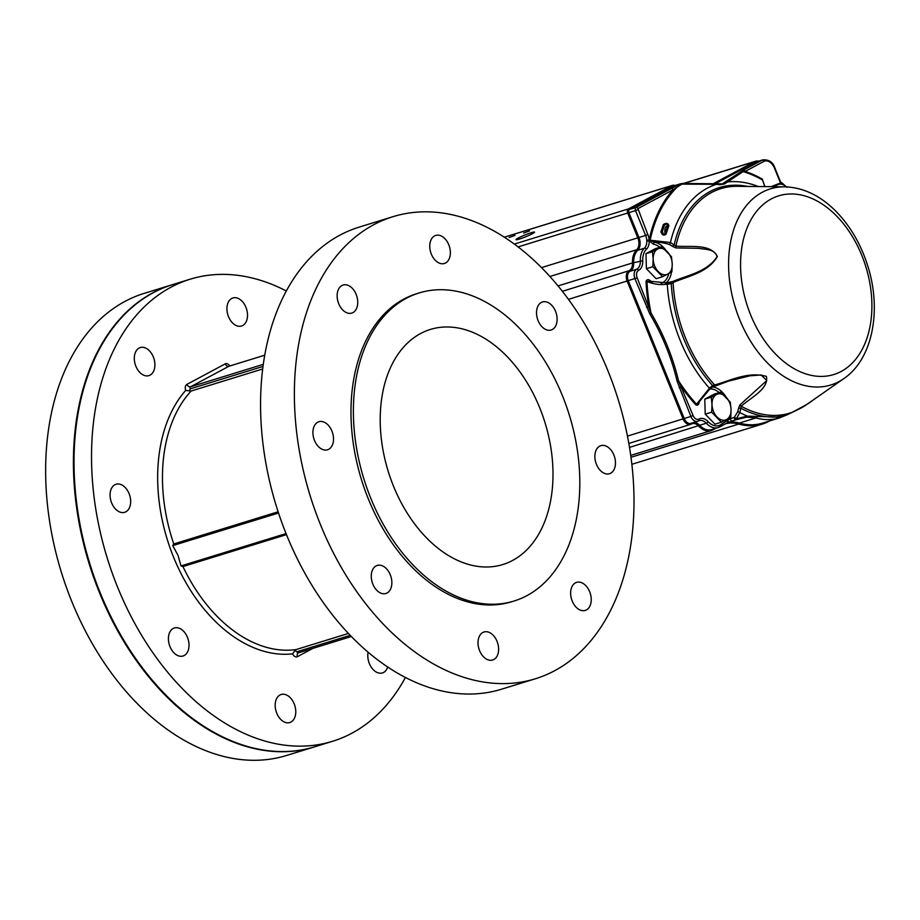 <?xml version="1.0" encoding="UTF-8"?>
<svg xmlns="http://www.w3.org/2000/svg" width="920" height="920" viewBox="0 0 920 920"><rect width="100%" height="100%" fill="white"/><g stroke="black" fill="none" stroke-linecap="round" stroke-linejoin="round"><path stroke-width="1.38" d="M314.755 746.787A241.764 161.356 -107.1 0 1 314.456 746.879L286.683 755.435A241.764 161.356 -107.1 0 1 66.194 586.776A241.764 161.356 -107.1 0 1 124.924 301.426A241.764 161.356 -107.1 0 1 144.244 293.353L172.017 284.797A241.764 161.356 -107.1 0 1 172.316 284.705M314.456 746.879A241.764 161.356 -107.1 0 1 93.966 578.22A241.764 161.356 -107.1 0 1 152.697 292.87A241.764 161.356 -107.1 0 1 172.017 284.797M245.939 307.315A14.674 9.786 -107.1 0 1 241.546 326.002A14.674 9.786 -107.1 0 1 227.861 314.87A14.674 9.786 -107.1 0 1 232.898 297.965A14.674 9.786 -107.1 0 1 245.939 307.315M153.318 356.925A14.674 9.786 -107.1 0 1 148.913 375.613A14.674 9.786 -107.1 0 1 135.24 364.469A14.674 9.786 -107.1 0 1 140.277 347.576A14.674 9.786 -107.1 0 1 153.318 356.925M129.087 493.614A14.674 9.786 -107.1 0 1 124.683 512.302A14.674 9.786 -107.1 0 1 111.009 501.17A14.674 9.786 -107.1 0 1 116.046 484.265A14.674 9.786 -107.1 0 1 129.087 493.614M187.439 637.318A14.674 9.786 -107.1 0 1 183.034 656.018A14.674 9.786 -107.1 0 1 169.361 644.874A14.674 9.786 -107.1 0 1 174.397 627.969A14.674 9.786 -107.1 0 1 187.439 637.318M294.193 703.857A14.674 9.786 -107.1 0 1 289.8 722.545A14.674 9.786 -107.1 0 1 276.115 711.413A14.674 9.786 -107.1 0 1 281.152 694.508A14.674 9.786 -107.1 0 1 294.193 703.857M387.711 666.966A14.674 9.786 -107.1 0 1 382.421 672.934A14.674 9.786 -107.1 0 1 371.461 667.483A14.674 9.786 -107.1 0 1 368.138 652.165M405.433 677.442A241.764 161.356 -107.1 0 1 332.568 741.29A241.764 161.356 -107.1 0 1 107.145 557.784A241.764 161.356 -107.1 0 1 190.13 279.208A241.764 161.356 -107.1 0 1 286.292 290.961M332.568 741.29L315.054 746.695A241.764 161.356 -107.1 0 1 89.642 563.178A241.764 161.356 -107.1 0 1 172.615 284.613L190.13 279.208M348.461 633.431L296.079 649.577L294.894 650.658L296.964 651.751L350.255 635.317M278.127 511.784L173.765 543.962L172.742 545.617L178.043 555.427L181.01 565.949L182.942 566.559L286.476 534.635M262.637 369L191.107 391.046L189.393 390.85L190.221 388.884L262.959 366.459M535.405 678.764L501.607 689.183A241.764 161.356 -107.1 0 1 281.117 520.536A241.764 161.356 -107.1 0 1 339.848 235.186A241.764 161.356 -107.1 0 1 359.168 227.113L392.966 216.683A241.764 161.356 72.9 0 0 373.647 224.756A241.764 161.356 72.9 0 0 314.928 510.105A241.764 161.356 72.9 0 0 535.405 678.764A241.764 161.356 72.9 0 0 618.389 400.2A241.764 161.356 72.9 0 0 392.966 216.683M586.431 609.925A14.674 9.786 72.9 0 0 589.996 592.606A14.674 9.786 72.9 0 0 576.621 582.371A14.674 9.786 72.9 0 0 572.217 601.059A14.674 9.786 72.9 0 0 585.258 610.408A14.674 9.786 72.9 0 0 586.431 609.925M493.81 659.536A14.674 9.786 72.9 0 0 497.375 642.217A14.674 9.786 72.9 0 0 483.989 631.982A14.674 9.786 72.9 0 0 479.596 650.67A14.674 9.786 72.9 0 0 492.637 660.019A14.674 9.786 72.9 0 0 493.81 659.536M387.055 592.997A14.674 9.786 72.9 0 0 390.62 575.678A14.674 9.786 72.9 0 0 377.234 565.443A14.674 9.786 72.9 0 0 372.841 584.131A14.674 9.786 72.9 0 0 385.882 593.481A14.674 9.786 72.9 0 0 387.055 592.997M328.704 449.293A14.674 9.786 72.9 0 0 332.269 431.974A14.674 9.786 72.9 0 0 318.884 421.739A14.674 9.786 72.9 0 0 314.49 440.427A14.674 9.786 72.9 0 0 327.531 449.776A14.674 9.786 72.9 0 0 328.704 449.293M352.935 312.593A14.674 9.786 72.9 0 0 356.5 295.274A14.674 9.786 72.9 0 0 343.114 285.039A14.674 9.786 72.9 0 0 338.721 303.738A14.674 9.786 72.9 0 0 351.762 313.087A14.674 9.786 72.9 0 0 352.935 312.593M445.556 262.982A14.674 9.786 72.9 0 0 449.121 245.663A14.674 9.786 72.9 0 0 435.735 235.428A14.674 9.786 72.9 0 0 431.342 254.127A14.674 9.786 72.9 0 0 444.383 263.476A14.674 9.786 72.9 0 0 445.556 262.982M610.661 473.225A14.674 9.786 72.9 0 0 614.226 455.906A14.674 9.786 72.9 0 0 600.852 445.671A14.674 9.786 72.9 0 0 596.447 464.37A14.674 9.786 72.9 0 0 609.488 473.719A14.674 9.786 72.9 0 0 610.661 473.225M552.31 329.521A14.674 9.786 72.9 0 0 555.875 312.202A14.674 9.786 72.9 0 0 542.501 301.967A14.674 9.786 72.9 0 0 538.096 320.654A14.674 9.786 72.9 0 0 551.137 330.004A14.674 9.786 72.9 0 0 552.31 329.521M419.129 292.951L416.714 293.698A161.184 107.571 72.9 0 0 403.834 299.08A161.184 107.571 72.9 0 0 364.676 489.313A161.184 107.571 72.9 0 0 511.669 601.749L514.084 601.013A161.184 107.571 72.9 0 0 569.399 415.299A161.184 107.571 72.9 0 0 419.129 292.951A161.184 107.571 72.9 0 0 406.249 298.333A161.184 107.571 72.9 0 0 367.091 488.566A161.184 107.571 72.9 0 0 514.084 601.013M393.484 486.139A123.004 82.099 72.9 0 0 502.837 564.535A123.004 82.099 72.9 0 0 545.054 422.797A123.004 82.099 72.9 0 0 430.364 329.44A123.004 82.099 72.9 0 0 420.543 333.546A123.004 82.099 72.9 0 0 393.484 486.139M294.894 650.658L292.64 653.844A147.602 98.509 -107.1 0 1 173.604 557.244A147.602 98.509 -107.1 0 1 185.69 390.425A5.094 3.393 -107.1 0 1 186.909 384.387A3.393 2.507 -118.2 0 0 190.601 386.779L263.246 364.377M189.393 390.85L185.69 390.425M715.841 428.283L712.689 429.973A19.515 13.018 -107.1 0 1 711.137 430.629A19.515 13.018 -107.1 0 1 698.717 426.063A10.177 6.796 72.9 0 0 692.242 423.683A10.177 6.796 72.9 0 0 691.369 424.051A8.487 5.658 -107.1 0 1 690.644 424.361A8.487 5.658 -107.1 0 1 683.1 418.956L627.198 281.267A8.487 5.658 -107.1 0 1 629.107 270.721A10.177 6.796 72.9 0 0 632.488 262.959A19.515 13.018 -107.1 0 1 636.72 249.734A10.177 6.796 72.9 0 0 637.836 237.935L627.75 213.106A3.393 2.265 -107.1 0 1 628.498 208.897L672.209 185.483A5.094 3.393 -107.1 0 1 672.612 185.311A5.094 3.393 -107.1 0 1 673.601 185.23L675.165 185.414M673.831 185.863A4.244 2.829 72.9 0 0 673.474 185.932A4.244 2.829 72.9 0 0 673.13 186.081L629.418 209.484A2.541 1.702 72.9 0 0 628.866 212.646L638.94 237.475A11.028 7.36 -107.1 0 1 637.732 250.263A18.665 12.454 72.9 0 0 633.684 262.913A11.028 7.36 -107.1 0 1 630.028 271.32A7.636 5.094 72.9 0 0 628.303 280.807L684.216 418.508A7.636 5.094 72.9 0 0 691 423.372L697.659 421.314A7.636 5.094 -107.1 0 1 690.874 416.449L693.094 415.541A5.934 3.967 72.9 0 0 698.878 419.106A12.719 8.487 -107.1 0 1 708.067 421.613A16.962 11.327 72.9 0 0 720.21 425.017L730.56 418.565L734.344 417.404L736.356 418.749L747.419 416.127L776.744 417.013L792.028 412.401L806.288 404.754M693.91 422.475A11.028 7.36 -107.1 0 1 699.614 425.27A18.665 12.454 72.9 0 0 711.482 429.628L718.152 427.57A18.665 12.454 -107.1 0 1 706.272 423.211A1.702 0.747 -43.1 0 0 708.067 421.613M769.683 420.923L769.051 421.268A84.835 56.614 -107.1 0 1 762.266 424.097A84.835 56.614 -107.1 0 1 738.76 424.062A50.899 33.971 72.9 0 0 725.615 423.775M728.571 422.245A51.75 34.535 -107.1 0 1 739.346 423.062A83.984 56.051 72.9 0 0 762.622 423.096L779.516 417.898M713.149 183.793L754.354 161.724A13.57 9.062 -107.1 0 1 755.435 161.276A13.57 9.062 -107.1 0 1 758.701 161.149M780.459 182.873L774.467 168.118A11.028 7.36 72.9 0 0 763.784 161.46A1.702 1.254 -118.2 0 0 761.932 160.264A12.719 8.487 -107.1 0 1 762.956 159.839L756.286 161.897A12.719 8.487 72.9 0 0 755.274 162.322L715.058 183.862M529.495 230.931L523.664 233.047L529.495 230.931M515.016 235.393L509.174 237.509L515.016 235.393M532.438 233.691A10.005 0.966 -22.1 0 0 534.589 232.116A10.005 0.966 -22.1 0 0 524.952 234.991A10.005 0.966 -22.1 0 0 516.039 239.648A10.005 0.966 -22.1 0 0 522.318 238.073A10.005 0.966 -22.1 0 0 532.438 233.691M667.989 225.273C667.713 223.755 666.551 223.686 664.493 225.066L662.411 231.265C662.998 234.013 663.929 234.807 665.171 233.657A128.972 86.077 -107.1 0 1 667.989 225.273A1.702 0.954 -159.2 0 0 668.886 225.814A127.949 85.399 72.9 0 0 666.091 234.128A1.702 0.885 16.4 0 1 665.171 233.657A7.636 5.094 72.9 0 1 667.989 225.273M662.411 231.265A1.702 0.782 -14.9 0 1 660.939 231.805L663.377 224.537A1.702 0.828 -127.3 0 0 664.493 225.066A9.326 6.233 -107.1 0 0 662.411 231.265M666.091 234.128C663.86 235.98 662.147 235.198 660.939 231.805M663.377 224.537C666.344 222.663 668.184 223.088 668.886 225.814M763.784 161.46L745.165 171.43L743.107 171.603L724.511 183.942L720.015 184.736A1.702 1.058 -86 0 0 719.244 184.08A1.702 1.058 -86 0 0 718.957 184.126M715.495 183.931A1.702 0.943 92.2 0 1 715.737 183.885A1.702 0.943 92.2 0 1 716.323 184.31L681.8 184.126L673.141 189.761L637.928 208.621L647.83 234.508A12.719 8.487 -107.1 0 1 649.14 240.039L649.186 239.832A140.15 93.529 -107.1 0 1 673.141 189.761A1.702 1.254 61.8 0 0 671.301 188.577L677.603 185.311A1.702 1.092 63.2 0 1 678.719 185.702A139.115 92.851 72.9 0 0 650.13 240.223A1.702 0.805 11.9 0 1 649.186 239.832M720.015 184.736L716.323 184.31A122.9 82.029 -107.1 0 0 670.438 242.523L675.889 246.1C690.253 247.399 710.527 243.236 717.381 256.53C707.952 272.711 688.114 276.058 673.118 282.498L671.255 283.659L667.276 284.176C660.341 285.177 653.58 284.268 646.99 281.462L649.417 281.163M677.603 185.311L682.03 183.482A1.702 0.701 89.7 0 1 682.192 183.436A1.702 0.701 89.7 0 1 682.697 183.942M724.511 183.942A1.702 1.345 -119.4 0 0 722.947 183.39L743.325 170.234L761.932 160.264L755.274 162.322L754.354 161.724L683.962 183.425M719.497 184.149L720.728 184.069M504.309 237.233L672.209 185.483L673.13 186.081L680.673 183.747A1.702 1.127 63 0 1 681.8 184.126M758.321 186.53A122.9 82.029 -107.1 0 0 727.26 181.953A1.702 1.449 -121.1 0 0 725.88 181.677M743.325 170.234A1.702 1.254 -118.2 0 1 745.165 171.43A140.15 93.529 -107.1 0 1 762.438 179.17A1.702 1.035 -60.3 0 0 762.553 180.009A139.115 92.851 72.9 0 0 743.107 171.603A1.702 1.587 -126.5 0 0 741.52 171.315M627.474 436.103L690.874 416.449L677.074 381.11C671.531 357.673 662.423 335.236 649.75 313.789L634.961 278.76A7.636 5.094 -107.1 0 1 636.686 269.261A11.028 7.36 72.9 0 0 640.355 260.866A18.665 12.454 -107.1 0 1 644.391 248.216A11.028 7.36 72.9 0 0 646.794 240.994A11.028 7.36 72.9 0 0 646.748 240.223L649.14 240.039L649.198 240.936A12.719 8.487 -107.1 0 1 646.426 249.262A16.962 11.327 72.9 0 0 642.746 260.762A12.719 8.487 -107.1 0 1 638.514 270.457A5.934 3.967 72.9 0 0 637.181 277.84L651.026 313.018C663.734 334.627 672.911 357.236 678.557 380.834L693.094 415.541M646.794 240.994L649.198 240.936L653.545 244.225A1.702 1.196 -79.8 0 1 654.637 242.213L650.13 240.223L670.438 242.523L669.656 244.605C664.447 242.834 659.433 242.04 654.637 242.213A22.057 14.72 -107.1 0 1 665.907 250.309M646.587 307.372L648.795 306.464A140.15 93.529 -107.1 0 1 646.024 281.37C646.944 279.208 648.519 279.105 650.75 281.06A20.355 13.593 72.9 0 0 652.303 282.083M649.75 313.789L651.026 313.018A139.115 92.851 72.9 0 1 646.99 281.462L646.024 281.37M677.074 381.11L678.557 380.834A139.115 92.851 72.9 0 0 696.578 404.19A1.702 0.736 -42.9 0 0 695.98 405.007A140.15 93.529 -107.1 0 1 681.467 386.917L679.259 387.837M735.942 419.761L726.915 423.05A1.702 1.254 -118.2 0 0 727.076 422.981L727.076 422.981A1.702 1.254 -118.2 0 0 727.478 421.118A20.976 13.995 72.9 0 0 728.099 418.715M736.069 419.716A1.702 0.678 -110.3 0 0 736.092 419.716A1.702 0.678 -110.3 0 0 736.356 418.749L739.818 412.562L737.771 411.585L738.53 408.296L740.887 408.238L739.818 412.562A122.9 82.029 -107.1 0 0 747.419 416.127A1.702 0.943 -95.6 0 1 746.81 417.128L736.069 419.716A1.702 1.127 -107.1 0 1 736 419.738A1.702 1.127 -107.1 0 1 734.494 418.657A1.702 1.127 -107.1 0 1 734.344 417.404L737.771 411.585M796.708 410.193L786.933 414.874L775.928 418.807C769.293 420.106 762.657 419.808 756.01 417.933L746.81 417.128M775.928 418.807A1.702 1.242 -101.6 0 0 776.744 417.013A118.852 79.327 -107.1 0 1 740.887 408.238L741.163 406.214A117.415 78.361 72.9 0 0 792.028 412.401A1.702 0.69 -114.6 0 1 791.936 412.459L787.048 414.828A1.702 1.046 -116.5 0 0 787.06 414.828A1.702 1.046 -116.5 0 0 787.474 414.241M779.573 417.875L787.06 414.828A1.702 1.046 -116.5 0 1 786.933 414.874M791.867 412.482A1.702 0.69 -114.6 0 0 791.936 412.459C804.045 406.801 804.172 406.122 805.483 405.352L843.87 378.591A102.603 68.482 -107.1 0 1 741.267 323.38A102.603 68.482 -107.1 0 1 762.22 192.291A102.603 68.482 -107.1 0 1 784.76 186.817L737.231 186.311A117.415 78.361 72.9 0 0 711.447 192.579A117.415 78.361 72.9 0 0 675.889 246.1A1.702 0.966 -91.1 0 0 675.947 247.928L672.497 246.353L674.21 244.743A118.852 79.327 -107.1 0 1 747.488 186.415M764.75 186.599L762.553 180.009L764.945 186.611M699.188 401.178A1.702 0.724 -172 0 0 699.303 401.258C699.096 404.374 697.992 405.628 695.98 405.007M698.165 403.098L696.578 404.19L709.435 388.194L712.551 385.514L714.69 384.985C730.469 380.581 748.144 371.3 766.36 376.372C769.178 388.723 751.341 397.267 741.163 406.214A1.702 1.046 54.5 0 1 739.944 404.903L766.774 380.57L761.15 374.957L749.834 375.82L728.536 381.133L715.668 385.434A1.702 0.782 -109.8 0 1 715.576 385.48A1.702 0.782 -109.8 0 1 715.564 385.48A1.702 0.782 -109.8 0 1 714.69 384.985A117.415 78.361 72.9 0 1 673.118 282.498A1.702 0.782 71.6 0 1 673.417 281.255C688.275 274.988 707.307 271.837 717.082 256.611C714.863 249.032 706.065 249.607 698.521 248.319L675.947 247.928M672.497 246.353L669.656 244.605M669.76 282.428A1.702 1.115 76.6 0 1 669.817 282.405L669.817 282.405A1.702 1.115 76.6 0 1 671.255 283.659A118.852 79.327 -107.1 0 0 712.551 385.514A1.702 1.058 -128.8 0 1 712.494 387.044A1.702 1.058 -128.8 0 0 712.494 387.044L709.86 389.114L709.435 388.194A122.9 82.029 -107.1 0 1 667.276 284.176L666.793 282.946L673.417 281.255M669.863 282.405L670.726 282.152M709.745 389.091L698.154 403.109M712.218 387.182A1.702 1.058 -128.8 0 0 712.482 387.055L728.525 381.133M738.53 408.296L739.944 404.903M775.261 186.714A13.57 9.062 -107.1 0 1 777.434 184.862A13.57 9.062 -107.1 0 1 786.439 186.863M786.956 187.369L781.551 182.528L773.881 186.702M771.075 186.668L781.551 182.528M716.45 394.496A13.57 9.062 -107.1 0 1 725.972 397.014A13.57 9.062 -107.1 0 1 731.055 409.526L730.307 402.19L720.567 392.173L711.252 397.164L711.999 404.501A13.57 9.062 -107.1 0 1 716.45 394.496M717.082 417.013A13.57 9.062 -107.1 0 1 711.999 404.501L711.666 412.171L721.406 422.188L726.616 419.531A13.57 9.062 -107.1 0 1 717.082 417.013M726.616 419.531A13.57 9.062 72.9 0 0 731.055 409.526L730.733 417.209L726.616 419.531M721.406 422.188L714.955 424.189L705.214 414.161L704.789 399.153L714.104 394.162L720.567 392.173M704.789 399.153L711.252 397.164M705.214 414.161L711.666 412.171M657.627 249.032A13.57 9.062 -107.1 0 1 667.149 251.551A13.57 9.062 -107.1 0 1 672.232 264.063L671.485 256.726L661.744 246.698L652.429 251.689L653.177 259.026A13.57 9.062 -107.1 0 1 657.627 249.032M658.26 271.549A13.57 9.062 -107.1 0 1 653.177 259.026L652.844 266.708L662.584 276.724L667.793 274.068A13.57 9.062 -107.1 0 1 658.26 271.549M667.793 274.068A13.57 9.062 72.9 0 0 672.232 264.063L671.91 271.733L667.793 274.068M662.584 276.724L656.132 278.714L646.392 268.697L645.966 253.678L655.281 248.687L661.744 246.698M645.966 253.678L652.429 251.689M646.392 268.697L652.844 266.708M229.701 365.999A5.094 3.393 -107.1 0 0 225.227 363.86L186.909 384.387M312.88 648.381L297.459 656.65A5.094 3.393 -107.1 0 1 292.64 653.844M297.459 656.65A3.393 2.507 61.8 0 1 298.275 652.912L298.471 652.832A1.702 1.127 -107.1 0 0 298.609 652.774L351.394 636.502L298.471 652.832A1.702 1.127 -107.1 0 1 296.964 651.751M296.079 649.577A144.21 96.243 -107.1 0 1 182.942 566.559M286.051 533.577L181.01 565.949M172.742 545.617L278.53 513.003M173.765 543.962A144.21 96.243 -107.1 0 1 191.107 391.046M225.227 363.86A3.393 2.507 -118.2 0 0 228.919 366.252A1.702 1.127 -107.1 0 1 229.057 366.195L264.695 355.212L228.919 366.252L190.601 386.779A1.702 1.127 -107.1 0 0 190.221 388.884M637.181 277.84L568.445 299.379M691.369 424.051L691.621 423.177M629.521 447.396L706.272 423.211A11.028 7.36 72.9 0 0 699.257 420.635A11.028 7.36 72.9 0 0 698.602 420.888M712.689 429.973L712.919 429.18M646.426 249.262A1.702 1.196 45.8 0 0 644.391 248.216L637.732 250.263L636.72 249.734L549.861 276.506M642.746 260.762L632.488 262.959L557.991 285.924M646.748 240.223A11.028 7.36 72.9 0 0 645.61 235.428L541.466 267.639M631.005 457.274L738.76 424.062L739.346 423.062L756.01 417.933A1.702 1.161 -74.1 0 0 757.148 416.461M647.83 234.508L645.61 235.428L635.524 210.588L518.029 246.928M637.744 209.679L635.524 210.588A2.541 1.702 -107.1 0 1 636.088 207.437L629.418 209.484L628.498 208.897L514.28 244.099M638.514 270.457A1.702 1.254 62.6 0 0 636.686 269.261L630.028 271.32L629.107 270.721L562.327 291.306M671.301 188.577L636.088 207.437A1.702 1.254 61.8 0 1 637.928 208.621M774.467 168.118L774.835 167.854C773.007 162.208 769.039 159.539 762.956 159.839M699.257 420.635L697.659 421.314A7.636 5.094 -107.1 0 0 698.314 421.038A1.702 1.254 -119 0 0 698.878 419.106M727.582 422.705A1.702 1.115 -116.9 0 0 727.708 422.659L718.152 427.57A18.665 12.454 -107.1 0 0 719.635 426.949A1.702 1.254 -118.2 0 0 720.21 425.017M726.915 423.05L719.957 426.776M732.285 420.888A1.702 1.127 -107.1 0 1 732.228 420.911L727.708 422.659A1.702 1.115 -116.9 0 0 727.915 420.612M738.783 418.796L736.092 419.716A1.702 1.702 0 0 1 736 419.738L732.228 420.911A1.702 1.127 -107.1 0 1 730.986 420.302A1.702 1.127 -107.1 0 1 730.56 418.565A22.666 15.134 -107.1 0 0 730.917 415.023M808.657 403.236A1.702 1.426 -120.6 0 0 809.324 402.672M719.221 392.587A20.976 13.995 72.9 0 0 710.091 388.941M712.574 386.975A22.666 15.134 -107.1 0 1 726.213 397.256M671.45 272.01A22.057 14.72 -107.1 0 1 665.735 283.072M661.216 283.314A20.355 13.593 72.9 0 0 668.748 273.55M659.847 247.284A20.355 13.593 72.9 0 0 653.545 244.225M771.213 198.973A93.495 62.399 -107.1 0 1 871.861 302.53A93.495 62.399 -107.1 0 1 775.606 354.096A93.495 62.399 -107.1 0 1 771.213 198.973M762.266 424.097L631.879 464.289M711.137 430.629L630.752 455.4M690.644 424.361L628.843 443.417M672.612 185.311L504.263 237.21M755.435 161.276L683.571 183.425M721.866 183.839L682.192 183.436L673.474 185.932M774.835 167.854L780.873 182.735M808.864 403.144L806.38 404.697M815.178 398.601L808.887 403.132M649.462 281.186L666.793 282.946L670.622 282.187M784.76 186.817C803.148 187.439 820.122 195.511 835.67 211.025C850.448 226.09 861.258 244.766 868.1 267.041C881.716 310.753 872.597 359.11 843.87 378.591"/></g></svg>
